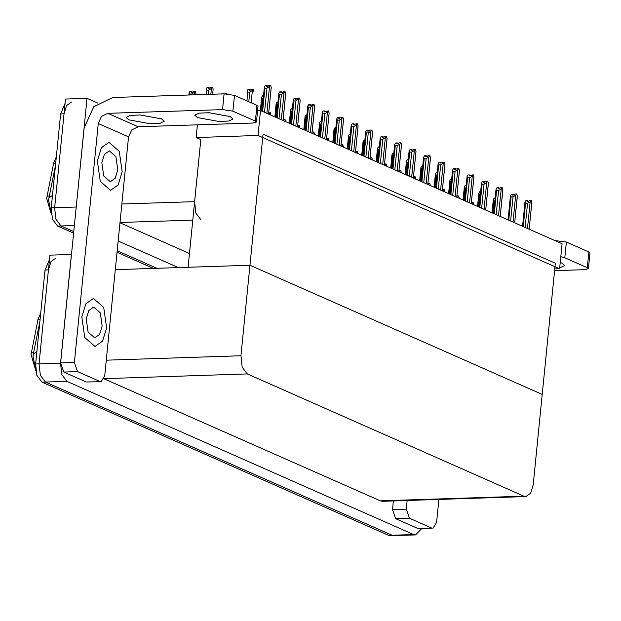 <?xml version="1.0" encoding="UTF-8"?>
<svg xmlns="http://www.w3.org/2000/svg" width="621" height="621" viewBox="0 0 621 621"><rect width="100%" height="100%" fill="white"/><g stroke="black" fill="none" stroke-linecap="round" stroke-linejoin="round"><path stroke-width="0.93" d="M51.31 214.167L46.637 198.402L53.631 163.144L56.309 156.919M197.431 124.829L196.166 137.513L200.824 139.57L194.629 201.631L195.879 213.073L200.994 219.842M74.357 225.501L61.029 225.943L73.752 231.563L61.029 225.943L55.921 219.166L54.664 207.725L65.508 99.049L86.994 98.343L97.8 103.117M156.888 268.295L117.198 250.76L156.888 268.295M76.034 208.741L86.994 98.343M178.374 267.597L118.169 240.995M119.985 222.799L189.452 253.492M260.541 110.507L258.041 135.487L559.622 268.746L562.114 243.766L260.541 110.507L257.63 110.608M559.622 268.746L554.747 268.909M258.041 135.487L196.166 137.513M115.304 269.654L249.952 265.252L263.04 134.105L555.314 263.25L542.226 394.397L249.952 265.252L240.917 355.732L242.174 367.182L247.282 373.951L523.883 496.163L525.847 496.567L530.637 493.214L533.191 484.877L542.226 394.397L249.952 265.252L188.07 267.278L200.824 139.57M35.723 370.295L31.05 354.529L38.052 319.272L40.722 313.046M421.675 528.735L415.534 534.929L394.048 535.636L392.076 535.232L45.449 382.07L40.334 375.301L39.076 363.852L49.928 255.177L71.462 254.494M415.534 534.929L413.563 534.534L66.928 381.364L61.821 374.595L60.563 363.153L71.415 254.47M104.049 378.771L380.363 500.86L382.326 501.263L525.847 496.567M73.596 233.123L57.59 226.052L61.029 225.943L55.921 219.166L54.664 207.725L64.041 113.798L66.594 105.469L71.384 102.116M153.449 268.412L117.035 252.32M57.59 226.052L52.482 219.283L51.225 207.833L60.602 113.915L65.081 103.358M49.494 259.493L45.015 270.042L35.645 363.968L36.895 375.41L42.011 382.179L388.637 535.349L394.048 535.636L392.076 535.232L45.449 382.07L40.334 375.301L39.076 363.852L48.454 269.925L51.015 261.596L55.797 258.243M471.37 202.361L473.155 202.399L473.722 204.356M472.053 203.618L472.946 202.306M456.893 195.957L458.678 196.003L459.245 197.959M457.576 197.222L458.469 195.91M442.416 189.56L444.201 189.607L444.768 191.563M443.099 190.826L443.984 189.514M427.939 183.164L429.724 183.211L430.291 185.167M428.614 184.429L429.507 183.117M413.462 176.768L415.247 176.814L415.775 179.104M414.137 178.033L415.03 176.713M492.701 213.096L493.912 200.894L493.346 199.442L494.238 198.122L495.123 198.099M492.018 212.793L493.307 199.853M493.912 200.894L494.852 200.862M527.477 228.458L530.148 201.716L531.25 200.498L531.817 202.462L529.146 229.203M523.239 226.587L525.56 203.339L527.532 203.277L525.125 227.418M525.56 203.339L524.955 202.097L525.878 200.575L527.602 200.521L526.965 201.452L528.681 201.398L529.317 200.459L531.04 200.404M531.755 203.09L531.817 202.462M528.052 201.421L527.757 200.591L527.679 201.429M530.148 201.716L527.532 203.277M522.556 226.285L524.947 202.299M527.563 201.437L527.602 200.521M197.571 117.633L194.792 115.188L198.86 113.177L208.935 112.735L230.228 116.562L233.007 118.999L228.947 121.017L218.871 121.46L197.571 117.633M128.826 119.876L126.047 117.439L130.107 115.428L140.183 114.986L161.483 118.813L164.255 121.25L160.195 123.261L150.119 123.711L128.826 119.876M106.626 327.942L103.676 307.395L93.429 298.468L85.845 303.785L81.801 316.974L84.743 337.521L94.997 346.448L102.574 341.139L106.626 327.942L103.676 307.395L93.429 298.468L85.845 303.785L81.801 316.974L84.743 337.521L94.997 346.448L102.574 341.139L106.626 327.942M122.205 171.815L119.263 151.268L109.009 142.341L101.433 147.651L97.381 160.847L100.33 181.394L110.577 190.321L118.161 185.004L122.205 171.815L119.263 151.268L109.009 142.341L101.433 147.651L97.381 160.847L100.33 181.394L110.577 190.321L118.161 185.004L122.205 171.815M100.051 381.519L77.578 371.583L63.823 372.033L60.641 362.928L84.107 127.872L93.74 106.765L112.828 97.528L224.119 93.88L234.49 95.401L232.914 111.143L222.551 109.622L107.821 113.371L138.134 126.769L131.768 129.851L128.563 136.884L104.708 375.868L101.037 381.713L86.303 381.969L63.823 372.033M101.037 381.713L86.303 381.969M138.134 126.769L252.863 123.012L256.489 122.034L255.394 121.072L256.962 105.337L234.49 95.401M256.962 105.337L258.057 106.3L256.489 122.034M255.394 121.072L232.914 111.143M128.563 136.884L98.242 123.486L74.388 362.478L77.578 371.583M98.242 123.486L101.456 116.453L107.821 113.371M560.243 262.489L562.121 263.211L564.9 265.656L559.715 267.837M431.944 528.168L418.189 528.618L431.944 528.168L409.464 518.24L395.717 518.69L392.534 509.577L393.396 500.899M418.189 528.618L395.717 518.69M554.887 240.575L566.375 242.058L564.807 257.793L560.817 256.737M554.576 270.655L584.757 269.669L588.382 268.683L587.28 267.721L588.855 251.986L566.375 242.058M588.855 251.986L589.95 252.949L588.382 268.683M587.28 267.721L564.807 257.793M407.151 500.448L406.281 509.127L409.464 518.24M432.922 528.37L436.594 522.525L438.907 499.408M478.224 206.7L479.435 194.497L478.869 193.038L479.761 191.726L480.646 191.695M477.541 206.397L478.83 193.457M479.435 194.497L480.375 194.466M463.74 200.296L464.958 188.101L464.392 186.642L465.284 185.33L466.169 185.299M463.064 200.001L464.353 187.061M464.958 188.101L465.897 188.07M449.262 193.899L450.481 181.697L449.915 180.245L450.807 178.933L451.692 178.902M448.579 193.597L449.876 180.664M450.481 181.697L451.413 181.674M513 222.062L515.671 195.32L516.563 194.008L517.34 196.057L514.669 222.799M508.762 220.191L511.083 196.942L513.055 196.88L510.641 221.022M511.083 196.942L510.478 195.7L511.401 194.179L513.125 194.117L512.488 195.056L514.204 195.002L514.84 194.062L516.563 194.008M517.277 196.694L517.34 196.057M513.567 195.025L513.28 194.194L513.202 195.033M515.671 195.32L513.055 196.88M508.079 219.888L510.47 195.902M513.086 195.041L513.125 194.117M498.523 215.666L501.194 188.924L502.086 187.612L502.863 189.661L500.192 216.403M494.285 213.795L496.598 190.546L498.578 190.484L496.163 214.625M496.598 190.546L496 189.304L496.924 187.783L498.647 187.721L498.011 188.66L499.726 188.605L500.363 187.666L502.086 187.612M502.8 190.298L502.863 189.661M499.09 188.621L498.803 187.79L498.717 188.637M501.194 188.924L498.578 190.484M493.602 213.492L495.993 189.506M498.609 188.637L498.647 187.721M484.046 209.269L486.717 182.527L487.819 181.309L488.385 183.265L485.715 210.007M479.8 207.398L482.121 184.15L484.101 184.088L481.686 208.229M482.121 184.15L481.523 182.908L482.447 181.379L484.17 181.324L483.534 182.264L487.601 181.216M488.323 183.901L488.385 183.265M484.613 182.225L484.326 181.394L484.24 182.24M486.717 182.527L484.101 184.088M479.125 207.096L481.516 183.11M484.132 182.24L484.17 181.324M469.569 202.873L472.232 176.131L473.342 174.912L473.908 176.869L471.238 203.61M465.323 201.002L467.644 177.753L469.623 177.691L467.209 201.833M467.644 177.753L467.046 176.511L467.97 174.982L469.693 174.928L469.057 175.867L473.124 174.819M473.846 177.505L473.908 176.869M470.136 175.828L469.849 174.998L469.763 175.844M472.232 176.131L469.623 177.691M467.046 176.511L464.64 200.699L467.039 176.713M469.655 175.844L469.693 174.928M117.765 169.851L115.871 156.655L109.288 150.926L104.429 154.334L101.828 162.811L103.715 175.999L110.297 181.736L115.164 178.32L117.765 169.851M102.186 325.978L100.291 312.79L93.709 307.053L88.842 310.469L86.241 318.938L88.135 332.126L94.718 337.863L99.585 334.447L102.186 325.978M434.785 187.503L436.004 175.301L435.437 173.849L436.33 172.537L437.215 172.506M434.102 187.2L435.399 174.26M436.004 175.301L436.936 175.269M420.308 181.107L421.527 168.904L420.96 167.453L421.853 166.141L422.738 166.11M419.625 180.804L420.922 167.864M421.527 168.904L422.459 168.873M405.831 174.711L407.05 162.508L406.483 161.056L407.376 159.744L408.261 159.713M405.148 174.408L406.445 161.468M407.05 162.508L407.981 162.477M455.084 196.477L457.755 169.735L458.865 168.516L459.431 170.472L456.761 197.214M450.846 194.598L453.167 171.357L455.146 171.287L452.732 195.436M453.167 171.357L452.569 170.115L453.493 168.586L455.209 168.532L454.572 169.471L458.647 168.423M459.369 171.109L459.431 170.472M455.659 169.432L455.372 168.601L455.286 169.448M457.755 169.735L455.146 171.287M452.569 170.115L450.163 194.303L452.562 170.317M455.177 169.448L455.209 168.532M440.607 190.08L443.278 163.339L444.17 162.019L444.954 164.076L442.284 190.818M436.369 188.202L438.69 164.961L440.662 164.891L438.255 189.04M438.69 164.961L438.092 163.711L439.016 162.19L440.731 162.135L440.095 163.075L444.17 162.019M444.892 164.712L444.954 164.076M441.182 163.036L440.894 162.205L440.809 163.051M443.278 163.339L440.662 164.891M438.092 163.711L435.686 187.899L438.084 163.921M440.7 163.051L440.731 162.135M426.13 183.684L428.8 156.934L429.911 155.716L430.477 157.68L427.807 184.421M421.892 181.806L424.213 158.557L426.185 158.495L423.778 182.636M424.213 158.557L423.615 157.315L424.539 155.793L426.254 155.739L425.618 156.671L427.341 156.616L427.978 155.685L429.693 155.623M430.407 158.316L430.477 157.68M426.705 156.639L426.417 155.809L426.332 156.647M428.8 156.934L426.185 158.495M423.615 157.315L421.209 181.503L423.607 157.524M426.223 156.655L426.254 155.739M398.985 170.371L400.77 170.418L401.298 172.708M399.66 171.637L400.553 170.317M384.508 163.975L386.293 164.014L386.821 166.312M385.183 165.233L386.076 163.921M370.031 157.579L371.816 157.618L372.344 159.915M370.706 158.836L371.599 157.524M391.354 168.314L392.573 156.112L392.006 154.66L392.899 153.34L393.784 153.317M390.671 168.012L391.96 155.071M392.573 156.112L393.504 156.081M376.877 161.918L378.096 149.715L377.529 148.264L378.422 146.944L379.307 146.921M376.194 161.615L377.483 148.675M378.096 149.715L379.027 149.684M362.4 155.522L363.619 143.319L363.052 141.86L363.945 140.548L364.822 140.517M361.717 155.219L363.006 142.279M363.619 143.319L364.55 143.288M347.923 149.118L349.142 136.923L348.567 135.463L349.46 134.152L350.345 134.12M347.24 148.823L348.528 135.883M349.142 136.923L350.073 136.892M333.446 142.721L334.657 130.519L334.09 129.067L334.983 127.755L335.868 127.724M332.763 142.419L334.051 129.486M334.657 130.519L335.596 130.495M411.653 177.28L414.323 150.538L415.433 149.319L416 151.283L413.33 178.025M407.415 175.409L409.736 152.161L411.707 152.098L409.301 176.24M409.736 152.161L409.138 150.919L410.062 149.397L411.777 149.343L411.141 150.274L412.864 150.22L413.501 149.281L415.216 149.226M415.93 151.912L416 151.283M412.228 150.243L411.94 149.413L411.855 150.251M414.323 150.538L411.707 152.098M409.138 150.919L406.732 175.106L409.123 151.12M411.746 150.259L411.777 149.343M397.176 170.884L399.846 144.142L400.956 142.923L401.515 144.879L398.853 171.629M392.938 169.013L395.259 145.764L397.23 145.702L394.824 169.844M395.259 145.764L394.661 144.522L395.585 143.001L397.3 142.946L396.664 143.878L398.379 143.824L399.016 142.884L400.739 142.83M401.453 145.516L401.515 144.879M397.75 143.847L397.463 143.016L397.378 143.855M399.846 144.142L397.23 145.702M394.661 144.522L392.255 168.71L394.645 144.724M397.269 143.862L397.3 142.946M382.699 164.487L385.369 137.746L386.262 136.434L387.038 138.483L384.368 165.225M378.461 162.617L380.782 139.368L382.753 139.306L380.347 163.447M380.782 139.368L380.184 138.126L381.108 136.604L382.823 136.542L382.187 137.482L383.902 137.427L384.539 136.488L386.262 136.434M386.976 139.12L387.038 138.483M383.273 137.443L382.986 136.612L382.901 137.458M385.369 137.746L382.753 139.306M380.184 138.126L377.778 162.314L380.168 138.328M382.792 137.466L382.823 136.542M368.222 158.091L370.892 131.349L371.785 130.037L372.561 132.087L369.891 158.829M363.984 156.22L366.305 132.972L368.276 132.91L365.87 157.051M366.305 132.972L365.699 131.73L366.623 130.208L368.346 130.146L367.71 131.085L369.425 131.031L370.062 130.092L371.785 130.037M372.499 132.723L372.561 132.087M368.796 131.047L368.501 130.216L368.424 131.062M370.892 131.349L368.276 132.91M365.699 131.73L363.301 155.918L365.691 131.931M368.307 131.062L368.346 130.146M353.745 151.695L356.415 124.953L357.308 123.641L358.084 125.69L355.414 152.432M349.507 149.824L351.82 126.575L353.799 126.513L351.385 150.655M351.82 126.575L351.222 125.333L352.146 123.804L353.869 123.75L353.233 124.689L357.308 123.641M358.022 126.327L358.084 125.69M354.312 124.65L354.024 123.82L353.939 124.666M356.415 124.953L353.799 126.513M351.222 125.333L348.823 149.521L351.214 125.535M353.83 124.666L353.869 123.75M355.554 151.182L357.339 151.221L357.867 153.519M356.229 152.44L357.122 151.128M341.076 144.778L342.854 144.825L343.39 147.123M341.752 146.044L342.645 144.732M326.599 138.382L328.377 138.429L328.913 140.719M327.275 139.647L328.167 138.336M312.115 131.986L313.9 132.032L314.436 134.322M312.798 133.251L313.69 131.939M297.638 125.589L299.423 125.636L299.959 127.926M298.321 126.855L299.213 125.543M318.961 136.325L320.18 124.122L319.613 122.671L320.506 121.359L321.391 121.328M318.286 136.022L319.574 123.082M320.18 124.122L321.119 124.091M304.484 129.929L305.703 117.726L305.136 116.274L306.029 114.963L306.914 114.932M305.105 116.484L303.801 129.626L305.097 116.686M305.703 117.726L306.634 117.695M290.007 123.532L291.226 111.33L290.659 109.878L291.552 108.566L292.437 108.535M290.628 110.088L289.324 123.23L290.62 110.29M291.226 111.33L292.157 111.299M275.53 117.136L276.749 104.933L276.182 103.482L277.075 102.162L277.96 102.139M276.151 103.691L274.847 116.833L276.143 103.893M276.749 104.933L277.68 104.902M261.053 110.74L262.272 98.537L261.705 97.086L262.598 95.766L263.483 95.743M261.674 97.295L260.362 110.515L261.666 97.497M262.272 98.537L263.203 98.506M249.805 90.231L249.836 89.315L249.2 90.255L253.275 89.207L252.382 90.519L249.766 92.071L248.804 101.728M246.917 100.897L247.795 92.141L247.228 90.682L248.121 89.37L249.836 89.315M249.914 90.231L249.89 89.393M250.286 90.216L249.999 89.385M251.163 102.776L252.382 90.519M247.795 92.141L249.766 92.071M253.989 91.892L253.275 89.207M189.599 95.013L189.094 92.847L190.018 91.318L191.734 91.264L191.097 92.203L192.821 92.149L193.457 91.209L195.173 91.155L195.957 93.204L195.794 94.811L195.957 93.204M194.039 94.866L194.28 92.467L195.173 91.155M188.885 95.036L189.087 93.049M189.692 94.089L191.672 94.027L191.579 94.951M192.184 92.164L191.788 91.341M194.28 92.467L191.672 94.027M191.703 92.18L191.734 91.264M191.811 92.18L191.897 91.334M343.607 119.294L340.937 146.036L343.607 119.294L342.831 117.245L341.938 118.557L339.322 120.109L336.908 144.258M339.268 145.298L341.938 118.557M335.022 143.42L337.343 120.179L339.322 120.109M337.343 120.179L336.745 118.937L337.669 117.408L339.392 117.353L338.755 118.293L342.831 117.245M339.834 118.254L339.547 117.423L339.462 118.269M334.346 143.125L336.737 119.139M339.353 118.269L339.392 117.353M329.13 112.898L326.46 139.64L329.13 112.898L328.346 110.841L327.453 112.16L324.845 113.713L322.431 137.862M324.791 138.902L327.453 112.16M320.545 137.024L322.866 113.783L324.845 113.713M322.866 113.783L322.268 112.533L323.192 111.012L324.915 110.957L324.278 111.896L328.346 110.841M325.357 111.858L325.07 111.027L324.985 111.873M322.268 112.533L319.862 136.721L322.26 112.743M324.876 111.873L324.915 110.957M314.653 106.501L311.983 133.243L314.63 106.82L314.086 104.538L310.368 107.317L307.954 131.466M310.314 132.506L312.976 105.756M306.068 130.627L308.389 107.386L310.368 107.317M308.389 107.386L307.791 106.137L308.715 104.615L310.438 104.561L309.801 105.492L311.517 105.438L312.153 104.507L313.869 104.444M310.88 105.461L310.593 104.631L310.508 105.469M307.791 106.137L305.385 130.325L307.783 106.346M310.399 105.477L310.438 104.561M300.176 100.105L297.506 126.847L300.153 100.423L299.609 98.141L295.891 100.92L293.477 125.062M295.829 126.102L298.499 99.36M291.591 124.231L293.912 100.982L295.891 100.92M293.912 100.982L293.314 99.74L294.238 98.219L295.953 98.165L295.317 99.096L297.04 99.042L297.676 98.102L299.392 98.048M296.403 99.065L296.116 98.234L296.031 99.073M293.314 99.74L290.907 123.928L293.306 99.942M295.922 99.081L295.953 98.165M285.699 93.701L283.029 120.451L285.676 94.027L285.132 91.745L281.406 94.524L279 118.665M281.352 119.706L284.022 92.964M277.113 117.835L279.434 94.586L281.406 94.524M279.434 94.586L278.837 93.344L279.76 91.823L281.476 91.768L280.839 92.7L282.563 92.645L283.199 91.706L284.915 91.652M281.926 92.669L281.639 91.838L281.554 92.676M278.837 93.344L276.43 117.532L278.829 93.546M281.445 92.684L281.476 91.768M266.875 113.309L269.545 86.567L270.655 85.349L271.222 87.305L268.551 114.047M262.636 111.438L264.957 88.19L266.929 88.128L264.523 112.269M264.957 88.19L264.36 86.948L265.283 85.426L266.999 85.364L266.362 86.303L268.086 86.249L268.722 85.31L270.438 85.256M271.152 87.941L271.222 87.305M267.449 86.265L267.162 85.434L267.077 86.28M269.545 86.567L266.929 88.128M264.36 86.948L261.953 111.136L264.352 87.15M266.968 86.288L266.999 85.364M283.16 119.193L284.946 119.24L285.481 121.53M283.836 120.458L284.728 119.139M268.683 112.797L270.469 112.836L271.004 115.133M269.359 114.054L270.251 112.743M221.495 93.973L223.381 93.662M224.926 93.872L227.123 93.95M226.572 93.918L226.82 93.554M208.873 88.182L208.904 87.266L208.268 88.205L209.991 88.151L210.628 87.212L212.561 87.251L213.119 89.207L212.623 94.26L213.119 89.207M206.428 94.462L206.863 90.092L206.296 88.64L207.189 87.32L208.904 87.266M209.355 88.166L208.959 87.344M209.067 87.336L208.982 88.182M210.868 94.314L211.45 88.469L208.835 90.029L208.4 94.4M206.863 90.092L208.835 90.029M211.45 88.469L212.343 87.157M46.971 196.143L49.307 196.065M194.629 201.631L121.863 204.006M76.15 207.018L51.225 207.833M192.782 220.113L120.016 222.497M53.631 163.144L55.696 163.075M31.384 352.27L33.72 352.192M60.563 363.153L35.645 363.968M66.928 381.364L42.011 382.179M413.563 534.534L388.637 535.349M247.282 373.951L104.103 378.631M240.917 355.732L106.276 360.141M523.883 496.163L380.363 500.86M38.052 319.272L40.109 319.21M52.482 195.273L48.904 198.037L55.432 165.729M60.602 113.915L64.041 113.798M36.895 351.401L33.324 354.164L39.845 321.864M45.015 270.042L48.454 269.925M222.551 109.622L224.119 93.88M60.641 362.928L74.388 362.478M555.966 241.049L556.012 240.537M392.534 509.577L406.281 509.127M51.186 213.011L48.585 200.195L48.904 198.037M35.607 369.138L32.998 356.322L33.324 354.164M492.003 212.786L493.315 199.651M529.162 229.203L531.793 202.78M522.548 226.285L524.955 202.097M477.526 206.389L478.838 193.255M463.049 199.993L464.361 186.851M448.572 193.597L449.883 180.455M514.685 222.807L517.316 196.383M508.063 219.888L510.478 195.7M500.2 216.411L502.839 189.987M493.586 213.484L496 189.304M485.723 210.014L488.362 183.591M479.109 207.088L481.523 182.908M471.246 203.618L473.885 177.195M434.095 187.2L435.406 174.059M419.617 180.804L420.929 167.662M405.14 174.408L406.452 161.266M456.769 197.222L459.408 170.798M442.292 190.818L444.931 164.394M427.815 184.421L430.454 157.998M390.663 168.004L391.975 154.87M376.186 161.607L377.498 148.473M361.709 155.211L363.021 142.077M347.224 148.815L348.536 135.673M332.747 142.419L334.059 129.277M413.338 178.025L415.977 151.602M398.861 171.629L401.5 145.205M384.383 165.233L387.015 138.809M369.906 158.836L372.538 132.413M355.429 152.44L358.061 126.016M318.27 136.022L319.582 122.88M188.877 95.036L189.094 92.847M334.331 143.117L336.745 118.937M268.559 114.054L271.198 87.631"/></g></svg>
